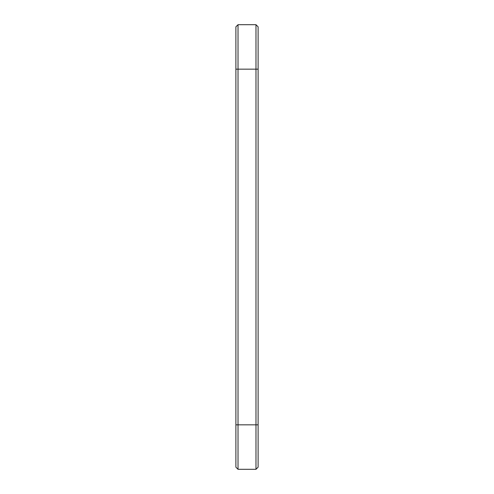 <?xml version="1.0" encoding="UTF-8"?>
<svg xmlns="http://www.w3.org/2000/svg" width="494" height="494" viewBox="0 0 494 494"><rect width="100%" height="100%" fill="white"/><g stroke="black" fill="none" stroke-linecap="round" stroke-linejoin="round"><path stroke-width="0.74" d="M235.885 26.837L235.885 467.163L238.022 469.3L238.022 24.7L235.885 26.837L238.022 24.7L255.978 24.7L258.115 26.837L258.115 467.163L255.978 469.3L255.978 424.84L258.115 424.84M255.978 24.7L255.978 424.84L235.885 424.84M238.022 469.3L255.978 469.3M235.885 69.16L258.115 69.16"/></g></svg>

